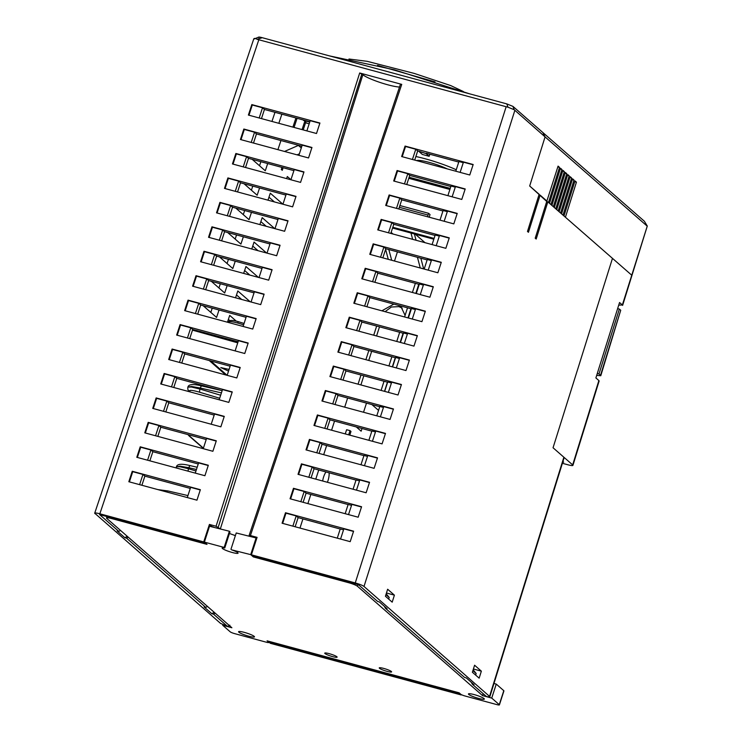 <?xml version="1.0" encoding="UTF-8"?>
<svg xmlns="http://www.w3.org/2000/svg" width="742" height="742" viewBox="0 0 742 742"><rect width="100%" height="100%" fill="white"/><g stroke="black" fill="none" stroke-linecap="round" stroke-linejoin="round"><path stroke-width="1.11" d="M644.464 221.394L647.274 226.032L622.362 304.981L619.542 302.523L595.882 377.938L598.877 380.553L572.666 464.909L553.05 447.76L612.475 258.355L547.837 201.87L536.178 239.045L535.205 238.201L546.873 201.026L540.111 195.118L528.443 232.292L527.479 231.448L539.146 194.274L529.677 185.992L545.082 136.89L542.782 132.466L512.926 106.375L506.777 103.889L262.278 37.703C259.199 36.887 258.058 36.85 258.847 37.592M644.223 221.116L542.782 132.466L545.082 136.89L514.169 109.705L508.01 107.219L257.122 39.298C255.09 38.176 253.94 38.139 253.69 39.187L258.67 37.119M506.09 106.922L355.26 582.934C359.555 584.158 362.476 585.336 364.007 586.468L514.827 110.447M355.26 582.934L251.39 554.812L257.084 537.356L250.425 535.548L401.737 84.375L359.685 72.985L216.07 526.254L209.411 524.446L203.716 541.91L99.845 513.789L258.754 39.966M208.326 465.253L204.913 475.724L136.797 457.295L140.219 446.814L208.326 465.253M216.302 440.804L212.88 451.284L144.773 432.846L148.187 422.365L216.302 440.804M224.27 416.364L220.856 426.835L152.741 408.397L156.163 397.925L224.27 416.364M232.246 391.915L228.824 402.396L160.717 383.957L164.13 373.476L232.246 391.915M240.213 367.476L236.8 377.947L168.684 359.508L172.098 349.037L240.213 367.476M248.18 343.027L244.767 353.507L176.652 335.069L180.074 324.588L248.18 343.027M256.157 318.587L252.734 329.058L184.628 310.62L188.041 300.148L256.157 318.587M264.124 294.138L260.711 304.619L192.595 286.18L196.018 275.699L264.124 294.138M272.101 269.698L268.678 280.17L200.572 261.731L203.985 251.26L272.101 269.698M280.068 245.25L276.655 255.73L208.539 237.292L211.952 226.811L280.068 245.25M288.035 220.81L284.622 231.281L216.516 212.843L219.929 202.371L288.035 220.81M296.012 196.361L292.598 206.842L224.483 188.403L227.896 177.922L296.012 196.361M303.979 171.921L300.566 182.393L232.45 163.954L235.873 153.483L303.979 171.921M311.955 147.472L308.533 157.953L240.427 139.515L243.84 129.034L311.955 147.472M319.923 123.033L316.509 133.504L248.394 115.066L251.816 104.594L319.923 123.033M353.609 531.179L350.196 541.66L282.081 523.221L285.494 512.741L353.609 531.179M361.577 506.74L358.163 517.211L290.048 498.772L293.47 488.301L361.577 506.74M369.553 482.291L366.131 492.771L298.024 474.333L301.438 463.852L369.553 482.291M377.52 457.851L374.107 468.323L305.992 449.884L309.414 439.412L377.52 457.851M385.497 433.402L382.074 443.883L313.968 425.444L317.381 414.963L385.497 433.402M393.464 408.963L390.051 419.434L321.935 400.995L325.348 390.524L393.464 408.963M401.431 384.514L398.018 394.994L329.902 376.556L333.325 366.075L401.431 384.514M409.408 360.074L405.985 370.546L337.879 352.107L341.292 341.635L409.408 360.074M417.375 335.625L413.962 346.106L345.846 327.667L349.269 317.186L417.375 335.625M425.352 311.176L421.929 321.657L353.823 303.218L357.236 292.747L425.352 311.176M433.319 286.737L429.906 297.208L361.79 278.779L365.203 268.298L433.319 286.737M441.286 262.288L437.873 272.768L369.766 254.33L373.18 243.858L441.286 262.288M449.262 237.848L445.849 248.32L377.734 229.89L381.147 219.409L449.262 237.848M457.23 213.399L453.816 223.88L385.701 205.441L389.123 194.96L457.23 213.399M465.206 188.96L461.784 199.431L393.677 180.992L397.091 170.521L465.206 188.96M473.173 164.511L469.76 174.991L401.645 156.553L405.067 146.072L473.173 164.511M200.359 489.692L196.945 500.173L128.83 481.734L132.243 471.263L200.359 489.692M250.36 536.522L249.136 535.39M249.201 535.511L250.425 535.548M401.737 84.375L400.522 84.328M249.145 535.372L400.448 84.245M213.798 527.33A24.319 3.497 17.9 0 1 213.687 527.247A24.319 3.497 17.9 0 1 213.529 527.117A24.319 3.497 17.9 0 1 213.381 526.987L211.822 526.56L209.411 524.446M216.07 526.254L220.337 528.953A16.88 2.43 -162.1 0 0 220.374 528.99M229.547 533.517A16.88 2.43 -162.1 0 0 235.39 535.557M546.845 201.128L558.077 166.115L559.524 167.386L548.514 202.464L549.479 203.308L560.488 168.23L561.935 169.501L550.935 204.569L551.9 205.413L562.9 170.345L564.356 171.606L553.346 206.684L554.311 207.528L565.321 172.45L566.767 173.721L555.767 208.79L556.732 209.634L567.732 174.565L569.188 175.826L558.179 210.904L559.143 211.748L570.153 176.67L571.6 177.941L560.59 213.019L561.564 213.863L572.564 178.785L574.011 180.056L563.011 215.124L563.976 215.968L574.985 180.9L576.432 182.161L565.423 217.239L631.637 275.106L612.475 258.355L553.05 447.76L563.874 457.23L489.609 696.237C490.406 697.035 489.33 697.118 486.372 696.488L472.329 684.217L474.027 684.671L466.301 677.919L464.594 677.455L385.367 608.217L387.074 608.681L379.347 601.929L377.641 601.465L358.414 584.659L252.846 556.083L251.39 554.812M489.887 696.682L364.007 586.468M392.193 602.161L394.401 595.149L387.639 589.241L385.432 596.253L392.193 602.161M479.156 678.16L481.354 671.148L474.592 665.231L472.385 672.252L479.156 678.16M546.706 201.564L547.837 201.87M385.367 608.217L384.393 606.335M472.329 684.217L471.346 682.334M564.124 457.703L563.874 457.23M392.555 228.044L433.829 239.221M449.902 189.451L408.768 178.321M409.12 177.245L450.246 188.385M447.25 168.898A18.578 2.671 -162.1 0 0 429.275 162.405A18.578 2.671 -162.1 0 0 416.698 160.624M415.872 156.525A34.559 4.971 17.9 0 1 456.256 169.76M399.892 205.543L428.588 213.306L430.035 214.577L429.182 217.211M427.67 216.803L428.023 215.059L399.326 207.287M392.815 227.247L434.089 238.414M428.588 213.306L428.023 215.059M271.952 121.447L274.985 112.32M277.916 149.661L280.94 140.535M281.988 167.423L281.301 169.473L282.266 170.317L283.129 167.729M244.025 183.747L257.159 195.229L259.579 187.958M235.845 208.131L249.043 219.669L251.473 212.36M227.664 232.524L240.918 244.109L243.357 236.772M219.493 256.908L232.803 268.548L235.251 261.175M211.312 281.301L224.687 292.988L227.145 285.587M203.132 305.685L216.562 317.428L219.029 309.989M210.645 335.245L210.923 334.401M194.951 330.079L196.24 331.201M295.919 196.63L286.273 194.014L282.943 204.226L270.301 193.198L267.983 200.173M274.735 228.61L262.186 217.638L259.876 224.585M266.554 252.994L254.061 242.077L251.77 248.987M258.374 277.378L245.945 266.517L243.654 273.399M250.193 301.771L237.82 290.957L235.548 297.802M236.327 321.184L229.705 315.396L227.442 322.213M290.947 179.703L287.312 176.531L286.616 178.618M252.206 159.363L265.284 170.79L267.686 163.546M205.358 542.931L99.595 514.596L118.822 531.402L120.538 530.437M94.698 513.195L220.569 623.41L227.544 626.424L213.501 614.153L211.804 613.69L204.069 606.937L205.775 607.392L126.548 538.154L124.841 537.69L117.115 530.938L118.822 531.402M94.967 513.64C94.123 512.694 95.746 512.741 99.845 513.789M205.163 543.172L203.716 541.91M261.462 118.609L264.44 109.464L303.599 120.056L306.567 123.098L309.173 123.803M141.898 485.268L144.875 476.132L190.277 488.422M149.865 460.828L152.852 451.692L198.244 463.982M157.842 436.379L160.819 427.244L206.22 439.533M165.809 411.94L168.796 402.804L214.188 415.093M173.786 387.491L176.763 378.355L222.155 390.644L201.805 385.961A2.782 0.937 103 0 0 200.368 388.02L191.603 386.499L187.902 387.083C188.616 384.189 193.254 383.809 201.805 385.961A2.782 0.937 103 0 1 201.945 386.025M181.753 363.051L184.73 353.915L230.131 366.205M189.729 338.602L192.707 329.467L238.099 341.756M197.697 314.163L200.674 305.027L246.075 317.316M205.664 289.714L208.65 280.578L254.042 292.867M213.64 265.274L216.618 256.138L262.009 268.428M221.608 240.825L224.585 231.69L269.986 243.979M229.584 216.386L232.561 207.25L277.953 219.53M237.551 191.937L240.529 182.801L285.93 195.09M245.519 167.497L248.505 158.352L293.897 170.641M253.495 143.048L256.472 133.912L301.873 146.202M295.149 526.755L298.126 517.619L340.226 529.018M303.116 502.315L306.103 493.18L348.128 504.551M311.093 477.867L314.07 468.731L356.03 480.093M319.06 453.427L322.047 444.291L363.932 455.625M327.036 428.978L330.014 419.842L371.825 431.158M335.004 404.538L337.981 395.393L379.728 406.699M342.98 380.089L345.957 370.954L387.63 382.232M350.947 355.65L353.925 346.505L395.532 357.774M358.915 331.201L361.901 322.065L403.435 333.306M366.891 306.761L369.868 297.616L411.337 308.848M374.858 282.312L377.836 273.177L419.239 284.381M382.835 257.864L385.812 248.728L427.142 259.923M390.802 233.424L393.779 224.288L435.044 235.455M398.769 208.975L401.756 199.839L442.946 210.988M406.746 184.535L409.723 175.4L450.848 186.53M414.713 160.087L417.69 150.951L426.075 153.585L419.388 151.405M426.075 153.585L429.164 156.293L422.356 154.447L419.267 151.748M426.196 153.251L458.742 162.062M417.69 150.951L415.761 149.263L412.431 159.474M402.22 156.71L405.549 146.499L415.761 149.263M405.549 146.499L405.067 146.072M460.114 172.376L463.444 162.173L473.09 164.78M463.268 162.684L458.927 161.515L455.792 171.207M429.164 156.293L429.831 154.234M455.291 187.16L451.015 186.01L447.89 195.675M447.305 211.646L443.104 210.505L439.987 220.133M439.329 236.123L435.192 235.001L432.085 244.6M431.343 260.6L427.281 259.496L424.183 269.058M423.367 285.076L419.369 283.991L416.281 293.526M415.381 309.553L411.448 308.487L408.388 317.993M407.395 334.03L403.537 332.982L400.485 342.452M399.419 358.507L395.625 357.477L392.583 366.919M391.433 382.983L387.714 381.972L384.681 391.377M383.456 407.46L379.802 406.468L376.778 415.845M375.471 431.937L371.89 430.972L368.876 440.303M367.494 456.413L363.979 455.467L360.974 464.77M359.508 480.89L356.067 479.963L353.071 489.228M351.532 505.367L348.156 504.458L345.169 513.696M343.546 529.844L340.244 528.953L337.267 538.163M353.517 531.448L343.871 528.842L340.55 539.044M298.126 517.619L296.197 515.931L292.867 526.143M282.656 523.37L285.976 513.167L296.197 515.931M285.976 513.167L285.494 512.741M361.493 507.009L351.847 504.393L348.517 514.605M306.103 493.18L304.164 491.482L300.835 501.694M290.623 498.93L293.953 488.718L304.164 491.482M293.953 488.718L293.47 488.301M369.46 482.56L359.814 479.944L356.485 490.156M314.07 468.731L312.141 467.043L308.811 477.254M298.59 474.481L301.92 464.279L312.141 467.043M301.92 464.279L301.438 463.852M377.437 458.12L367.791 455.505L364.461 465.716M322.047 444.291L320.108 442.594L316.778 452.805M306.567 450.042L309.896 439.83L320.108 442.594M309.896 439.83L309.414 439.412M385.404 433.671L375.758 431.056L372.428 441.267M330.014 419.842L328.085 418.154L324.755 428.366M314.534 425.593L317.864 415.39L328.085 418.154M317.864 415.39L317.381 414.963M393.381 409.222L383.725 406.616L380.405 416.828M337.981 395.393L336.052 393.705L332.722 403.917M322.51 401.153L325.831 390.941L336.052 393.705M325.831 390.941L325.348 390.524M401.348 384.783L391.702 382.167L388.372 392.379M345.957 370.954L344.019 369.266L340.699 379.468M330.478 376.704L333.807 366.502L344.019 369.266M333.807 366.502L333.325 366.075M409.315 360.334L399.669 357.727L396.339 367.939M353.925 346.505L351.996 344.817L348.666 355.028M338.445 352.264L341.774 342.053L351.996 344.817M341.774 342.053L341.292 341.635M417.292 335.894L407.646 333.279L404.316 343.49M361.901 322.065L359.963 320.377L356.633 330.58M346.421 327.816L349.751 317.613L359.963 320.377M349.751 317.613L349.269 317.186M425.259 311.445L415.613 308.839L412.283 319.041M369.868 297.616L367.939 295.928L364.61 306.14M354.388 303.376L357.718 293.164L367.939 295.928M357.718 293.164L357.236 292.747M433.235 287.006L423.589 284.39L420.26 294.602M377.836 273.177L375.906 271.489L372.577 281.691M362.365 278.927L365.695 268.725L375.906 271.489M365.695 268.725L365.203 268.298M441.202 262.557L431.556 259.95L428.227 270.153M385.812 248.728L383.874 247.04L380.553 257.251M370.332 254.487L373.662 244.276L383.874 247.04M373.662 244.276L373.18 243.858M449.17 238.117L439.524 235.502L436.194 245.713M393.779 224.288L391.85 222.6L388.52 232.803M378.299 230.039L381.629 219.836L391.85 222.6M381.629 219.836L381.147 219.409M457.146 213.668L447.5 211.062L444.17 221.264M401.756 199.839L399.817 198.151L396.488 208.363M386.276 205.599L389.606 195.387L399.817 198.151M389.606 195.387L389.123 194.96M465.113 189.229L455.467 186.613L452.138 196.825M409.723 175.4L407.794 173.711L404.464 183.914M394.243 181.15L397.573 170.938L407.794 173.711M397.573 170.938L397.091 170.521M469.436 93.78L394.299 69.794L329.365 55.863M281.867 114.185L278.834 123.311M292.904 127.114L295.937 117.987M274.401 201.917L268.984 197.177M266.22 226.301L260.859 221.617M258.04 250.694L252.744 246.056M249.859 275.078L244.619 270.496M241.679 299.462L236.503 294.936M229.899 320.702L228.378 319.375M227.544 626.424L229.89 625.191M215.217 613.189L213.501 614.153M268.947 641.338L268.91 642.08L277.415 644.353L278.871 645.605L461.162 694.948L459.669 693.668L277.415 644.353M268.91 642.08L270.357 643.305L278.871 645.605M211.804 613.69L214.234 612.317M205.775 607.392L207.491 606.427M128.264 537.189L126.548 538.154M124.841 537.69L127.281 536.327M305.713 122.356L303.2 129.906M302.059 129.59L304.739 121.512M297.069 154.846L299.378 153.844M298.581 145.311A1.113 1.048 131.2 0 1 298.395 145.413L284.529 151.451M297.088 118.303L294.055 127.429M252.772 186.112L251.408 190.202M244.656 210.524L243.293 214.642M236.55 234.926L235.168 239.082M228.443 259.338L227.052 263.521M220.328 283.741L218.927 287.961M212.221 308.153L210.811 312.401M204.115 332.555L203.855 333.334M260.878 161.71L259.533 165.763M309.841 121.753L303.599 120.056M309.729 122.096L303.469 120.399M264.44 109.464L262.51 107.776L259.181 117.987M248.969 115.223L252.299 105.012L262.51 107.776M252.299 105.012L251.816 104.594M306.863 130.898L310.193 120.686L319.839 123.293M200.266 489.961L190.62 487.355L187.299 497.557M144.875 476.132L142.946 474.444L139.617 484.656M129.405 481.892L132.725 471.68L142.946 474.444M132.725 471.68L132.243 471.263M208.242 465.522L198.596 462.906L195.267 473.118M152.852 451.692L150.914 450.004L147.584 460.207M137.372 457.443L140.702 447.24L150.914 450.004M140.702 447.24L140.219 446.814M216.21 441.073L206.564 438.466L203.234 448.669M160.819 427.244L158.89 425.556L155.56 435.767M145.339 433.003L148.669 422.792L158.89 425.556M148.669 422.792L148.187 422.365M224.186 416.633L214.54 414.017L211.21 424.229M168.796 402.804L166.857 401.116L163.528 411.318M153.316 408.554L156.645 398.343L166.857 401.116M156.645 398.343L156.163 397.925M232.153 392.184L222.507 389.578L219.178 399.78M176.763 378.355L174.834 376.667L171.504 386.879M161.283 384.115L164.613 373.903L174.834 376.667M164.613 373.903L164.13 373.476M240.13 367.744L230.484 365.129L227.154 375.341M184.73 353.915L182.801 352.227L179.471 362.43M169.259 359.666L172.58 349.454L182.801 352.227M172.58 349.454L172.098 349.037M248.097 343.296L238.451 340.689L235.121 350.892M192.707 329.467L190.768 327.778L187.448 337.99M177.227 335.226L180.556 325.015L190.768 327.778M180.556 325.015L180.074 324.588M256.064 318.856L246.418 316.24L243.088 326.452M200.674 305.027L198.745 303.339L195.415 313.541M185.194 310.777L188.524 300.566L198.745 303.339M188.524 300.566L188.041 300.148M264.041 294.407L254.395 291.801L251.065 302.003M208.65 280.578L206.712 278.89L203.382 289.102M193.17 286.329L196.5 276.126L206.712 278.89M196.5 276.126L196.018 275.699M272.008 269.967L262.362 267.352L259.032 277.564M216.618 256.138L214.688 254.45L211.359 264.653M201.138 261.889L204.467 251.677L214.688 254.45M204.467 251.677L203.985 251.26M279.984 245.519L270.338 242.912L267.009 253.115M224.585 231.69L222.656 230.001L219.326 240.213M209.114 237.44L212.444 227.238L222.656 230.001M212.444 227.238L211.952 226.811M287.952 221.079L278.306 218.463L274.976 228.675M232.561 207.25L230.623 205.553L227.302 215.764M217.081 213L220.411 202.789L230.623 205.553M220.411 202.789L219.929 202.371M240.529 182.801L238.599 181.113L235.27 191.325M225.049 188.551L228.378 178.349L238.599 181.113M228.378 178.349L227.896 177.922M303.895 172.181L294.249 169.575L290.92 179.787M248.505 158.352L246.567 156.664L243.237 166.876M233.025 164.112L236.355 153.9L246.567 156.664M236.355 153.9L235.873 153.483M311.863 147.741L302.217 145.126L298.887 155.338M256.472 133.912L254.543 132.224L251.213 142.436M240.992 139.663L244.322 129.46L254.543 132.224M244.322 129.46L243.84 129.034M538.98 194.812L540.111 195.118M394.401 595.149L386.452 592.997M481.354 671.148L473.415 668.996M399.502 87.046A21.082 3.033 17.9 0 1 379.635 82.316A21.082 3.033 17.9 0 1 362.866 74.738L359.685 72.985M646.931 225.902L545.082 136.89L529.677 185.992L546.928 201.62M631.906 275.551L622.631 305.379M647.274 226.032L644.436 221.348M574.725 181.707L576.432 182.161M572.314 179.592L574.011 180.056M569.893 177.477L571.6 177.941M567.482 175.372L569.188 175.826M565.07 173.257L566.767 173.721M562.649 171.152L564.356 171.606M560.238 169.037L561.935 169.501M557.817 166.922L559.524 167.386M622.362 304.981L618.726 305.147M562.807 461.951L563.67 462.183L562.928 461.543M597.282 373.486L598.989 373.94L619.347 309.052L617.641 308.598M599.128 381.026L598.877 380.553M562.39 463.296L567.788 464.752C571.887 465.809 573.51 465.855 572.666 464.909L572.935 465.355M379.496 326.832L376.565 335.978M371.668 351.309L368.737 360.464M363.83 375.795L360.9 384.94M385.117 311.686L391.34 307.012L398.908 306.632L402.238 308.115M358.061 384.171L360.983 375.025M365.889 359.694L368.82 350.539M373.727 335.208L376.648 326.053M381.88 310.815L393.854 304.109M398.955 305.491L401.097 306.975L405.104 315.378M397.424 251.872L394.494 261.026M598.989 373.94L600.779 375.721L596.679 375.396M600.788 375.675L620.72 310.258L600.519 375.285M619.347 309.052L620.72 310.258M384.504 391.331L387.426 382.176M392.332 366.854L395.263 357.7M400.17 342.368L403.091 333.214M407.998 317.882L410.929 308.737M415.835 293.405L418.757 284.251M423.663 268.919L420.844 258.216M416.067 240.26L414.388 233.953M425.018 242.68L415.316 234.212M410.975 233.034L412.654 239.341M417.44 257.288L420.26 268.001M415.353 283.333L412.422 292.478M407.525 307.809L404.594 316.964M399.688 332.295L396.757 341.45M391.859 356.772L388.929 365.927M384.022 381.258L381.1 390.413M420.278 267.945L423.682 268.873M393 234.018L391.136 232.394M391.683 260.266L388.827 249.544M385.617 249.331L388.279 259.338M222.878 624.699L222.693 625.265L231.884 627.751L106.774 518.408A7.429 1.067 17.9 0 1 106.505 517.962A7.429 1.067 17.9 0 1 111.652 518.565L207.009 544.378L204.393 542.096L209.513 526.254L229.38 531.244L224.149 547.438L204.393 542.096M499.273 704.677L503.79 690.681A3.719 0.538 -162.1 0 1 503.92 690.904L499.403 704.9A3.719 0.538 17.9 0 0 499.273 704.677L491.733 698.092L482.541 695.606L357.421 586.254A7.429 1.067 17.9 0 0 348.675 582.72L253.319 556.908L250.713 554.636L231.569 549.822A8.357 1.206 -162.1 0 1 237.774 552.679A8.357 1.206 -162.1 0 1 238.071 553.17A8.357 1.206 -162.1 0 1 231.031 552.141A8.357 1.206 -162.1 0 1 222.452 548.524A8.357 1.206 -162.1 0 1 222.155 548.032A8.357 1.206 -162.1 0 1 224.761 547.976L224.149 547.438M499.403 704.9A3.719 0.538 17.9 0 1 496.834 704.603L465.16 696.033A3.719 0.538 17.9 0 1 460.791 694.262L459.14 692.824L267.074 640.828L268.715 642.266A3.719 0.538 17.9 0 1 268.845 642.489A3.719 0.538 17.9 0 1 266.276 642.192L234.602 633.612A3.719 0.538 17.9 0 1 230.233 631.85L222.693 625.265M484.062 698.584A8.357 1.206 -162.1 0 0 475.492 694.966A8.357 1.206 -162.1 0 0 468.443 693.937A8.357 1.206 -162.1 0 0 468.74 694.438A8.357 1.206 -162.1 0 0 477.319 698.046A8.357 1.206 -162.1 0 0 484.359 699.075A8.357 1.206 -162.1 0 0 484.062 698.584M391.386 671.51A6.502 0.937 -162.1 0 0 384.718 668.7A6.502 0.937 -162.1 0 0 379.236 667.902A6.502 0.937 -162.1 0 0 379.468 668.282A6.502 0.937 -162.1 0 0 386.137 671.102A6.502 0.937 -162.1 0 0 391.609 671.9A6.502 0.937 -162.1 0 0 391.386 671.51M336.896 656.763A6.502 0.937 -162.1 0 0 330.227 653.952A6.502 0.937 -162.1 0 0 324.746 653.146A6.502 0.937 -162.1 0 0 324.977 653.535A6.502 0.937 -162.1 0 0 331.646 656.345A6.502 0.937 -162.1 0 0 337.128 657.143A6.502 0.937 -162.1 0 0 336.896 656.763M254.191 636.358A8.357 1.206 -162.1 0 0 245.611 632.74A8.357 1.206 -162.1 0 0 238.572 631.711A8.357 1.206 -162.1 0 0 238.868 632.203A8.357 1.206 -162.1 0 0 247.438 635.82A8.357 1.206 -162.1 0 0 254.487 636.849A8.357 1.206 -162.1 0 0 254.191 636.358M503.79 690.681L496.259 684.096L493.968 683.475M224.761 547.976L229.992 531.782L229.38 531.244M235.362 535.65L229.445 533.47M230.957 549.284L236.234 532.969L256.101 537.959L250.713 554.636M256.713 538.497L256.101 537.959M192.484 330.144L237.746 342.841M299.981 528.063L302.931 518.918M307.884 503.605L310.833 494.46M315.786 479.137L318.735 469.992M323.688 454.679L326.638 445.534M331.581 430.212L334.54 421.066M362.013 428.505L361.141 431.185L356.308 426.956M327.407 482.281A8.357 2.625 105.1 0 0 327.973 480.723A8.357 2.625 105.1 0 0 329.068 472.793M326.016 471.968A8.357 2.625 105.1 0 0 323.623 476.921A8.357 2.625 105.1 0 0 322.659 481.002M345.253 433.912L346.616 429.711L350.02 430.629L350.985 431.473L349.797 435.146M253.532 556.268L253.319 556.908M483.163 693.687L482.541 695.606M388.687 599.1L389.207 597.495L386.202 593.804M389.207 597.495L385.942 594.639M475.641 675.09L476.16 673.486L473.155 669.803M476.16 673.486L472.895 670.638M496.259 684.096L491.733 698.092M344.696 407.154L347.646 398.009M366.483 403.11L363.534 412.255M229.083 369.423L220.801 367.587L228.453 371.056M187.902 387.083L191.436 387.027L200.034 389.058A2.782 0.965 106.7 0 0 199.913 392.314L219.678 398.25M190.444 465.726A2.782 0.937 103 0 0 190.304 465.661A2.782 0.937 103 0 0 188.876 467.72L180.102 466.199L176.41 466.783L179.935 466.718L188.542 468.758A2.782 0.965 106.7 0 0 188.125 471.189M348.666 434.831L350.02 430.629M435.016 81.88L377.52 65.426M463.407 91.563L450.737 85.58L414.231 73.412L367.114 61.317L348.972 59.017M257.122 39.298L262.278 37.703M506.777 103.889L508.01 107.219M514.169 109.705L512.926 106.375M301.298 147.955L298.395 145.413M218.259 527.135L361.873 73.875M220.337 528.953L362.866 74.738M111.856 517.916L111.652 518.565M268.715 642.266L268.938 641.58M357.978 584.538L357.421 586.254M348.675 582.72L348.888 582.08M378.541 410.382L371.9 404.575M210.709 360.946L227.154 375.322M220.662 395.245L200.034 389.058L200.368 388.02L221.422 392.898M187.847 387.278C187.624 389.281 188.078 390.58 189.219 391.155L189.219 391.155A2.782 2.616 131.2 0 0 190.128 391.665A15.795 2.115 19.6 0 1 199.913 392.314M243.608 324.875A13.106 1.883 -162.1 0 0 237.663 323.03A13.106 1.883 -162.1 0 0 228.61 321.972C229.269 320.015 232.598 319.95 238.599 321.759A1.855 0.584 -74.9 0 1 238.683 321.796M237.663 323.03A1.855 0.584 -74.9 0 1 238.599 321.759L244.072 323.456M168.035 491.009A2.782 0.937 103 0 0 167.896 490.944A2.782 0.937 103 0 0 166.829 492.02M195.962 470.985L188.542 468.758L188.876 467.72L196.454 469.473M189.943 435.127A15.795 2.115 19.6 0 0 189.933 436.37L203.41 448.14M189.933 436.37A2.782 2.616 131.2 0 1 189.025 435.86L187.939 434.589M564.133 457.666L489.887 696.608M253.727 39.02L94.716 513.158M647.302 225.995L631.915 275.505M599.137 380.989L572.945 465.299M106.95 516.59L106.505 517.962M225.763 374.96L209.281 360.556M189.219 391.155L190.073 391.906M228.61 321.972L228.415 322.473M222.609 337.564L222.257 338.5M157.888 489.599L167.896 490.944L187.939 495.582M176.401 466.801C177.125 463.88 181.762 463.5 190.304 465.661L197.177 467.247M176.346 466.978L176.197 467.952M203.336 448.372L189.025 435.86"/></g></svg>
